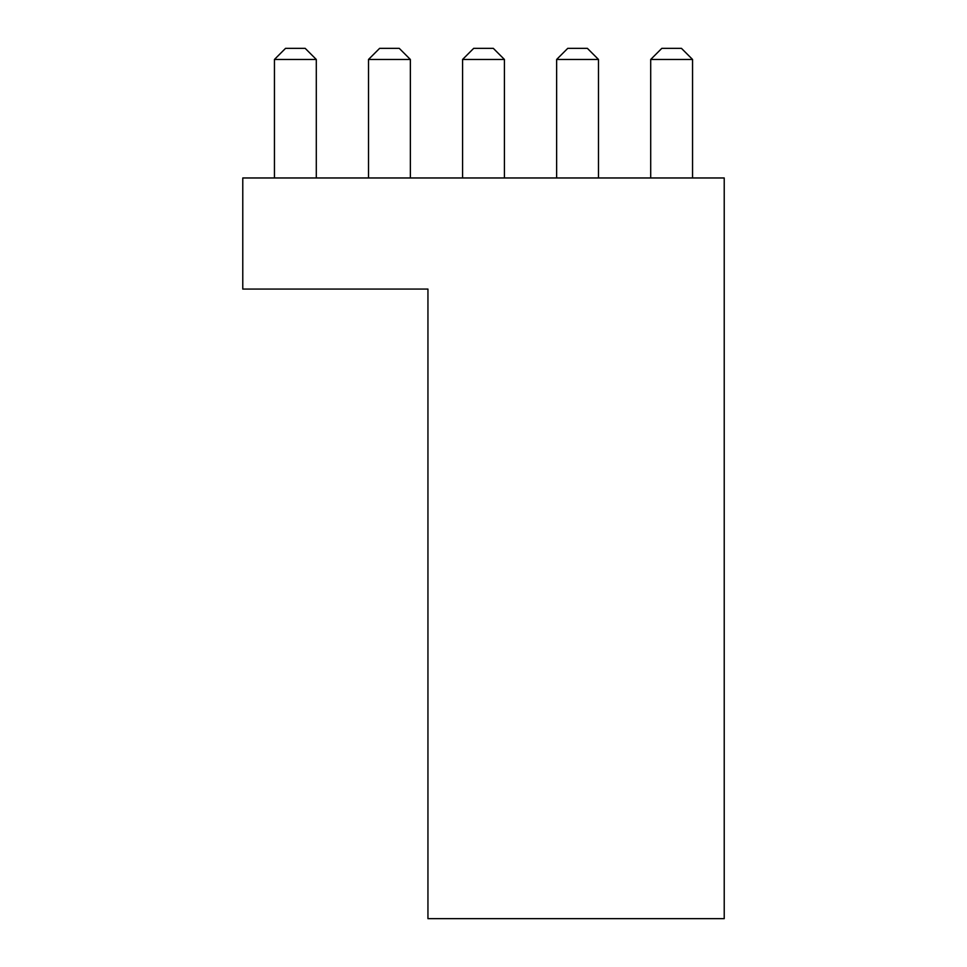<?xml version="1.0" encoding="UTF-8"?>
<svg xmlns="http://www.w3.org/2000/svg" width="967" height="967" viewBox="0 0 967 967"><rect width="100%" height="100%" fill="white"/><g stroke="black" fill="none" stroke-linecap="round" stroke-linejoin="round"><path stroke-width="1.45" d="M242.777 289.073L242.777 177.964L724.223 177.964L724.223 918.65L427.946 918.65L427.946 289.073L242.777 289.073M316.294 59.458L274.447 59.458L285.555 48.35L305.185 48.35L316.294 59.458L316.294 177.964M274.447 59.458L274.447 177.964M410.359 59.458L368.512 59.458L379.62 48.35L399.25 48.35L410.359 59.458L410.359 177.964M368.512 59.458L368.512 177.964M504.423 59.458L462.577 59.458L473.685 48.35L493.315 48.35L504.423 59.458L504.423 177.964M462.577 59.458L462.577 177.964M598.488 59.458L556.641 59.458L567.75 48.35L587.38 48.35L598.488 59.458L598.488 177.964M556.641 59.458L556.641 177.964M692.553 59.458L650.706 59.458L661.815 48.35L681.445 48.35L692.553 59.458L692.553 177.964M650.706 59.458L650.706 177.964"/></g></svg>
